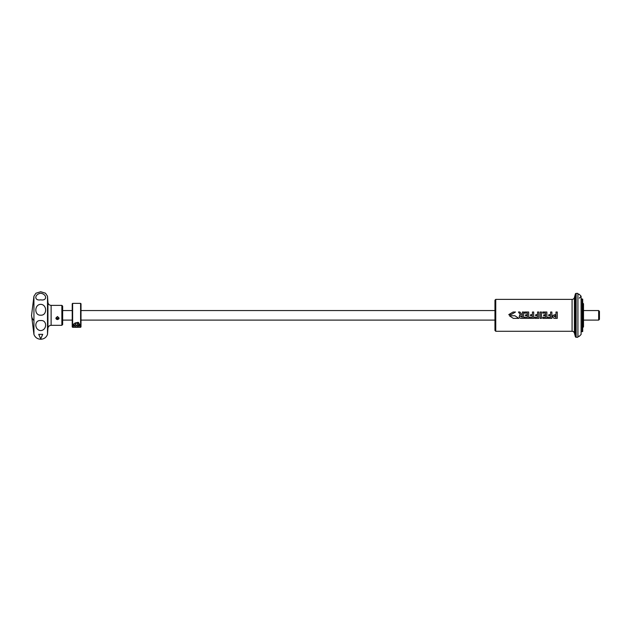 <?xml version="1.0" encoding="UTF-8"?>
<svg xmlns="http://www.w3.org/2000/svg" width="631" height="631" viewBox="0 0 631 631"><rect width="100%" height="100%" fill="white"/><g stroke="black" fill="none" stroke-linecap="round" stroke-linejoin="round"><path stroke-width="0.95" d="M495.761 299.378L494.964 300.175L494.964 330.486L495.761 331.283L495.761 299.378L572.08 299.378A2.39 2.39 0 0 0 574.391 297.603L575.362 293.991A0.797 0.797 0 0 1 576.135 293.399L577.917 293.399L577.917 337.262L576.135 337.262A0.797 0.797 0 0 1 575.362 336.678L575.362 293.991M495.761 331.283L572.08 331.283A2.39 2.39 0 0 1 574.391 333.058L575.362 336.678M33.94 296.191L33.94 334.477L31.55 315.334L33.94 296.191L35.951 293.21L40.723 291.743L45.495 293.21L47.499 296.191L47.499 334.477C46.252 337.498 43.989 339.092 40.723 339.257C37.458 339.092 35.194 337.498 33.94 334.477M62.658 320.114L72.226 320.114M81.005 320.114L494.964 320.114M81.005 310.547L494.964 310.547M62.658 310.547L72.226 310.547M80.602 303.369L81.005 303.763L81.005 326.897L80.602 327.292L80.602 303.369L72.628 303.369L72.628 327.292L73.425 327.292L73.425 325.186C73.464 323.821 74.529 322.977 76.611 322.638C78.694 322.969 79.758 323.813 79.806 325.186L79.806 327.292L73.425 327.292M80.602 327.292L79.806 327.292M72.628 327.292L72.226 326.897L72.226 303.763L72.628 303.369M62.658 306.161L62.658 324.508L61.862 325.304L61.862 305.365L62.658 306.161M527.437 314.782L525.655 314.774L525.394 315.729L527.437 315.729L527.437 317.283L524.558 317.283L524.558 318.371L528.707 318.371L528.707 312.022L524.558 312.022L524.558 313.102L527.437 313.102L527.437 314.774L525.655 314.774L525.394 315.729L527.437 315.729M508.744 314.617L511.126 314.617L515.48 312.022L513.098 312.022L508.744 314.617L513.098 312.022L515.448 312.037M518.856 318.371L514.92 315.76L509.375 315.76L513.311 318.371L518.856 318.371M532.43 317.283L529.606 317.283L529.606 318.371L533.7 318.371L533.7 312.022L532.43 312.022L532.43 314.64L530.703 314.64L530.442 315.697L532.43 315.697L532.43 317.283M532.43 314.64L530.703 314.64L530.442 315.697L532.43 315.697M537.541 317.283L534.717 317.283L534.717 318.371L538.811 318.371L538.811 312.022L537.541 312.022L537.541 314.64L535.814 314.64L535.553 315.697L537.541 315.697L537.541 317.283M537.541 314.64L535.814 314.64L535.553 315.697L537.541 315.697M545.61 313.102L545.61 314.774L543.835 314.774L543.575 315.729L545.61 315.729L545.61 317.283L542.739 317.283L542.739 318.371L546.888 318.371L546.888 312.022L542.739 312.022L542.739 313.102L545.61 313.102M545.61 314.782L543.835 314.774L543.575 315.729L545.61 315.729M541.477 312.022L540.199 312.022L540.199 318.371L541.477 318.371L541.477 312.022L540.199 312.037M551.873 312.037L550.595 312.037L551.873 312.022L551.873 318.371L547.779 318.371L547.779 317.283L547.779 318.355L551.873 318.355M550.595 312.022L550.595 314.64L548.875 314.64L548.615 315.697L550.595 315.697L550.595 317.283L547.779 317.283M550.595 314.64L548.875 314.64L548.615 315.697L550.595 315.697M555.114 318.371L557.26 318.371L557.26 312.022L555.99 312.022L555.99 314.341L553.001 315.334L552.772 316.344C552.874 317.732 553.655 318.403 555.114 318.371L557.26 318.355M521.529 318.371L523.659 318.371L523.659 312.022L522.381 312.022L522.381 314.53L521.679 314.53L519.96 312.022L518.453 312.022L520.409 314.743L519.218 316.415C519.305 317.779 520.07 318.434 521.529 318.371L523.659 318.355M57.476 316.533L59.069 318.103L57.476 319.601L55.875 318.103L57.476 316.533M55.875 318.048A1.593 1.53 180 0 0 57.658 319.515L57.658 318.687L58.399 318.426M40.723 293.249C47.262 294.314 47.23 301.097 40.723 299.835C34.2 301.09 34.2 294.291 40.723 293.249M40.723 304.339C47.262 304.536 47.23 315.705 40.723 315.177C34.192 315.689 34.208 304.497 40.723 304.339M40.723 320.572C47.254 319.791 47.238 330.131 40.723 330.597C34.2 330.123 34.2 319.783 40.723 320.572M40.723 334.351L42.727 334.343L40.723 338.871L38.72 334.343L40.723 334.351M59.069 318.048A1.593 1.53 180 0 1 58.399 319.239L58.218 318.789A1.12 1.073 180 0 0 57.476 316.92A1.12 1.073 180 0 0 56.356 317.992A1.12 1.073 180 0 0 57.476 319.065L57.658 318.687M56.435 317.606L57.476 318.269M57.476 319.065L57.658 319.515M75.444 325.099L75.444 324.657L76.059 324.965A1.207 1.159 180 0 0 77.258 324.918L76.674 325.722L75.444 325.099L75.381 323.766L76.556 323.048L77.787 323.671L77.85 325.004L76.674 325.722M76.674 325.273L76.059 324.965A1.207 1.159 -0 0 1 75.428 323.735M577.917 336.071L579.108 336.465L581.104 334.477L581.104 331.685L582.145 331.685L582.145 298.984L581.104 298.984M582.145 331.685L582.697 331.535L582.697 299.133L582.145 298.984M583.501 320.114L598.653 320.114L598.653 310.547L583.501 310.547M583.099 303.369L583.501 303.763L583.501 326.897L583.099 327.292L583.099 303.369L582.697 303.369M598.653 320.114L599.45 319.318L599.45 311.343L598.653 310.547M58.494 317.653L58.218 318.789M75.444 324.657L75.404 323.75M77.826 324.571L77.258 324.918A1.207 1.159 180 0 0 77.81 324.097M523.659 312.037L522.381 312.037M521.679 314.53L522.381 314.53M521.679 314.538L519.96 312.022L518.453 312.037M520.409 314.743L519.55 315.334M519.218 316.415C519.305 317.772 520.07 318.418 521.529 318.355M522.381 315.516L520.465 316.399L522.381 317.322L522.381 315.516L520.465 316.407M557.26 312.037L555.99 312.037M555.99 314.348L553.001 315.334M552.772 316.344C552.874 317.716 553.655 318.395 555.114 318.355M555.99 315.374L554.01 316.344L555.99 317.346L555.99 315.374L554.01 316.344M548.875 314.64L548.615 315.697M540.199 318.355L541.477 318.355M543.835 314.782L543.575 315.729M542.739 317.283L542.739 318.355L546.888 318.355M546.888 312.037L542.739 312.037L542.739 313.102M534.717 317.283L534.717 318.355L538.811 318.355M538.811 312.037L537.541 312.037M535.814 314.64L535.553 315.697M529.606 317.283L529.606 318.355L533.7 318.355M533.7 312.037L532.43 312.037M530.703 314.64L530.442 315.697M509.375 315.76L513.311 318.371M513.311 318.355L518.832 318.355M525.655 314.782L525.394 315.729M524.558 317.283L524.558 318.355L528.707 318.355M528.707 312.037L524.558 312.037L524.558 313.102M574.391 297.603L574.391 333.058M572.08 331.283L572.08 299.378M51.119 305.751L51.119 325.304C49.265 325.47 48.201 326.472 47.932 328.309L47.932 302.352C48.201 304.189 49.265 305.199 51.119 305.365L51.119 305.751M75.326 326.669A2.792 2.682 0 0 1 73.843 323.971M33.94 320.651A77.771 21.628 180 0 1 31.55 315.334M79.388 323.971A2.792 2.682 0 0 1 75.341 326.684C77.597 327.347 78.954 326.55 79.403 324.295L79.403 324.003M576.135 337.262L576.135 293.399M77.763 322.275C80.768 322.835 77.668 328.546 75.468 326.487M73.827 324.003L75.326 326.684M577.917 294.59L579.108 294.196L581.104 296.191L581.104 334.477M51.119 325.304L61.862 325.304M583.099 327.292L582.697 327.292M51.119 305.365L61.862 305.365M47.499 334.477L47.932 328.309M47.499 296.191L47.932 302.352M579.29 298.171L581.104 296.191"/></g></svg>
